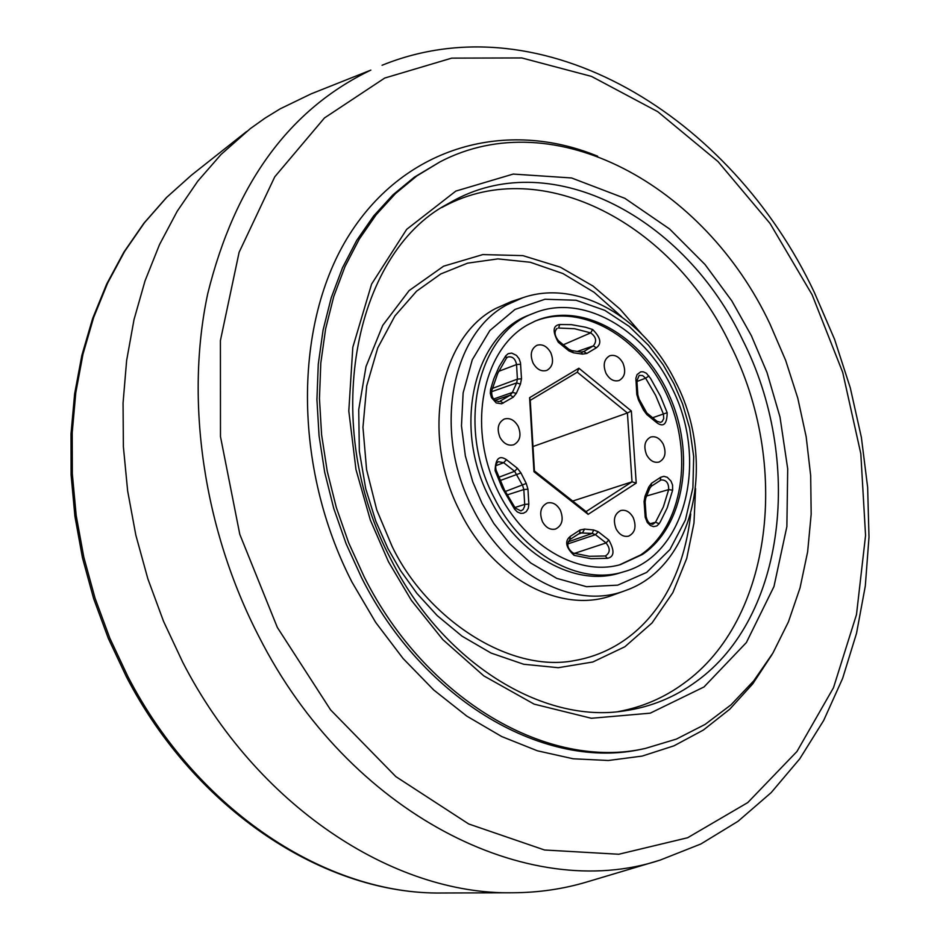 <?xml version="1.0" encoding="UTF-8"?>
<svg xmlns="http://www.w3.org/2000/svg" width="940" height="940" viewBox="0 0 940 940"><rect width="100%" height="100%" fill="white"/><g stroke="black" fill="none" stroke-linecap="round" stroke-linejoin="round"><path stroke-width="1.41" d="M671.254 386.61C708.925 458.673 686.411 554.812 624.148 571.661C579.769 586.114 522.017 554.306 493.923 497.225C456.053 425.82 477.767 332.971 533.732 313.243C581.296 293.209 642.972 327.602 671.254 386.61M624.148 571.661L620 572.907C575.621 587.347 517.905 555.611 489.846 498.611C452.022 427.324 473.748 334.581 529.714 314.853L533.732 313.243M605.971 373.262C602.74 364.955 603.997 359.127 609.743 355.767C614.96 354.392 619.354 356.812 622.914 363.016C626.146 371.359 624.865 377.187 619.061 380.524C613.879 381.852 609.519 379.431 605.971 373.262M616.17 528.985C612.798 520.043 614.314 513.898 620.729 510.538C625.77 509.457 629.941 511.842 633.266 517.682C636.639 526.659 635.087 532.804 628.613 536.141C623.62 537.175 619.472 534.789 616.17 528.985M646.614 454.878C643.348 446.288 644.699 440.343 650.703 437.041C655.709 435.878 659.892 438.252 663.264 444.185C666.542 452.81 665.156 458.755 659.093 462.034C654.123 463.15 649.963 460.764 646.614 454.878M499.986 437.382C496.602 428.699 498.059 422.565 504.322 419.017C509.88 417.56 514.497 420.015 518.187 426.372C521.571 435.103 520.09 441.224 513.745 444.761C508.246 446.147 503.652 443.692 499.986 437.382M533.051 363.04C529.772 354.686 531.065 348.775 536.916 345.297C542.404 343.77 547.021 346.214 550.758 352.653C554.036 361.031 552.72 366.941 546.798 370.407C541.346 371.887 536.764 369.42 533.051 363.04M542.498 521.759C539.078 512.758 540.653 506.507 547.221 503.018C552.532 501.819 556.915 504.228 560.381 510.279C563.812 519.327 562.214 525.577 555.563 529.032C550.299 530.184 545.952 527.763 542.498 521.759M527.587 324.876L535.236 321.057C581.895 300.929 642.314 335.521 668.845 394.483C695.917 453.162 684.79 525.942 642.455 554.459L620.447 564.611C574.411 577.865 516.025 539.924 492.548 478.812C468.613 417.901 485.357 348.376 527.587 324.876M619.519 564.858L640.587 554.976C682.757 526.576 694.002 454.243 667.247 395.705C641.033 336.908 581.061 302.022 534.355 321.445M586.865 881.967C563.283 889.017 538.667 892.612 513.017 892.765C393.026 895.091 256.432 805.592 182.76 662.312L163.56 621.387L147.85 578.805L135.83 535.107L127.64 490.88L123.375 446.664L123.058 403.037L126.63 360.514L134.009 319.635L145.042 280.849L159.518 244.588L177.214 211.23L197.835 181.091L221.088 154.43L250.24 128.674L264.951 118.193L280.155 108.84L311.128 93.859L370.865 70.1C289.414 109.158 235.047 183.629 207.775 293.503C184.863 400.381 203.369 529.103 258.853 636.451C348.857 814.193 528.832 903.669 660.15 860.1L586.865 881.967M769.966 323.995L785.664 360.396L797.79 398.184L806.179 436.806L810.68 475.675L811.173 514.215L807.636 551.815L800.046 587.876L788.448 621.81L772.95 652.995L753.727 680.866L731.003 704.847L705.094 724.411L676.389 739.087L645.322 748.44C548.972 770.6 426.431 700.982 364.227 576.925L348.716 542.932L336.332 507.541L327.249 471.293L321.598 434.762L319.447 398.478L320.81 363.016L325.616 328.882L333.747 296.558L345.039 266.502L359.28 239.101L376.2 214.684L395.517 193.534L416.925 175.862L440.085 161.821C554.412 102.108 704.636 185.168 769.966 323.995M659.14 523.709L656.849 525.93L653.594 526.635L650.433 525.554L647.284 522.487L645.216 517.341L644.076 501.561L645.005 496.25L648.753 487.061L651.526 483.278L660.785 477.226L663.875 476.322L667.259 477.285L671.019 481.115L672.57 485.075L672.617 490.198L667.189 507.929L660.444 521.594L659.14 523.709L655.521 522.264L652.936 524.226C649.564 524.356 647.284 521.735 646.109 516.354L645.063 515.978M667.177 412.695C667.012 424.069 663.628 427.465 657.013 422.882L646.814 414.552L643.489 410.063L638.46 399.947L636.803 394.412L635.886 378.221L637.073 374.578L640.763 371.817L643.218 371.794L646.426 373.274L650.55 378.397L660.514 396.281L667.177 412.695L663.393 413.988L663.734 418.582L662.183 421.484L660.632 422.377L657.001 421.296L657.013 422.882M592.647 329.505C600.707 337.507 601.941 343.605 596.348 347.8L586.83 353.464L582.459 354.098L573.423 352.794L568.865 350.855L558.278 342.219C552.309 331.397 552.802 325.498 559.758 324.512L571.438 324.653L585.608 327.249L592.647 329.505L590.673 332.877C596.195 336.908 597.076 341.255 593.305 345.908L596.348 347.8M505.767 355.767L508.258 353.64L511.736 353.099L516.483 355.402L519.139 358.845L520.49 362.84L521.5 378.773L520.443 384.119L516.342 393.331L513.322 397.138L501.643 403.789L496.191 402.919L491.444 397.538L490.292 393.308L490.562 389.43L493.782 378.89L499.105 366.694L505.767 355.767L506.402 358.199L507.812 357.012C512.429 356.143 515.343 358.669 516.553 364.567L520.643 364.215M495.098 470.611C495.509 458.555 499.293 454.913 506.46 459.695L517.435 468.308L520.96 472.949L526.247 483.454L527.963 489.211L528.832 504.075L528.303 508.317L526.271 511.642L523.427 513.252L520.76 513.381L517.294 511.936L514.568 509.163L502.183 487.907L495.098 470.611L496.156 470.259C495.11 466.193 495.85 463.338 498.388 461.693L503.664 462.703L506.46 459.695M574.058 555.34C565.727 547.433 564.47 541.111 570.274 536.376L580.062 529.972L584.527 529.091L593.657 529.972L598.24 531.735L608.814 540.03C614.784 550.758 614.325 556.868 607.44 558.337L590.943 558.701L574.058 555.34L573.095 553.049L589.356 556.304L605.055 555.986M636.216 483.101L588.135 514.356L533.967 471.739L529.596 397.69L578.887 368.233L631.351 411.003L636.216 483.101L632.021 481.821L627.415 412.977L631.351 411.003M533.967 471.739L534.425 470.94L586.09 511.607L588.135 514.356M586.09 511.607L632.021 481.821L572.683 501.055M532.98 446.535L627.415 412.977L577.289 372.181L578.887 368.233M577.289 372.181L530.254 400.334L529.596 397.69M530.254 400.334L534.425 470.94M442.505 893C325.322 895.045 195.45 810.374 126.312 676.612L108.312 638.377L93.624 598.58L82.45 557.737L74.918 516.33L71.088 474.888L71.005 433.916L74.624 393.895L81.874 355.296L92.614 318.554L106.666 284.08L123.833 252.214L143.867 223.274L166.474 197.541L191.372 175.239L166.815 197.247L144.478 222.698L124.656 251.391L107.63 283.069L93.659 317.438L82.99 354.122L75.788 392.732L72.204 432.823L72.333 473.913L76.199 515.519L83.801 557.103L95.046 598.157L109.816 638.143L127.91 676.565C197.388 811.009 327.202 895.15 442.505 893L513.017 892.765M277.335 627.427L239.794 534.331L220.477 436.595L220.407 340.586L239.113 252.296L274.762 176.814L324.464 117.947L384.707 78.055L451.717 58.127L521.794 57.939L591.483 76.398L657.741 111.672L717.995 161.539L770.036 223.45L812.09 294.69L842.722 372.416L860.817 453.703L865.564 535.483L856.493 614.584L833.498 687.716L796.956 751.495L747.782 802.572L687.61 837.752L618.79 854.249L544.53 849.995L468.719 823.981L395.846 776.616L330.575 709.876L277.335 627.427M440.085 161.821L414.387 177.143L392.99 194.803L373.673 215.942L356.754 240.334L342.524 267.712L331.232 297.733L323.09 330.022L318.284 364.121L316.921 399.547L319.06 435.772L324.688 472.268L333.759 508.458L346.132 543.802L361.618 577.759C423.764 701.651 546.211 771.164 642.525 749.004L645.322 748.44M772.01 654.593L752.717 683.897L729.734 709.23L703.379 730.039L674.027 745.808L642.161 756.089L608.333 760.495L573.177 758.78L537.375 750.79L501.666 736.525L466.863 716.163L433.74 689.995L403.096 658.517L375.659 622.374L352.112 582.342C292.575 466.839 293.397 322.397 349.727 234.131C406.092 145.547 507.165 118.934 597.64 156.216M482.091 503.44L472.797 481.938L465.37 456.006L461.47 425.879L463.138 392.885L472.28 359.762L489.858 330.528L515.026 309.424L545.012 299.249L576.044 300.248L604.761 310.341L629.154 326.38L648.553 345.332L663.264 364.943L673.992 383.814L682.605 403.977L689.643 428.229L693.685 456.476L692.898 487.789L685.413 519.985L669.926 549.571L646.661 572.413L617.698 585.162L586.525 586.701L556.703 578.347L530.759 562.99L509.786 543.825L493.782 523.415L482.091 503.44M522.875 297.71L507.447 304.56C451.036 333.547 432.541 432.271 472.632 508.105C505.626 575.139 574.552 610.636 625.347 590.579L613.738 594.809C562.707 614.971 493.524 579.498 460.459 512.394C420.274 436.489 438.968 337.589 495.662 308.508L511.16 301.623L522.875 297.71C578.218 278.499 645.005 318.12 675.813 382.298C716.738 460.964 694.695 566.702 625.347 590.579M690.724 513.945C681.735 595.796 636.357 649.646 574.939 660.503C509.315 673.627 426.407 618.332 391.992 546.14L376.752 509.927L366.577 469.601L362.957 427.324L366.718 385.811L377.739 347.906L394.929 315.922L416.585 291.177L440.766 273.951L467.615 263.153L497.895 258.888L530.289 262.26L562.99 273.575L594.045 292.258L621.763 316.862M441.882 207.493L444.362 206.177C542.427 153.831 673.31 224.084 730.263 344.616C790.611 463.255 773.021 619.66 683.639 683.474C664.075 697.797 642.279 707.174 618.261 711.604M695.565 488.612L693.967 523.075L686.717 558.454L672.852 592.623L652.043 622.95L624.853 646.767L592.846 661.995L558.289 667.706L523.662 664.251L491.079 653.065L462.034 636.168L437.264 615.665L416.89 593.387L400.628 570.721L387.985 548.631L375.812 521.218L365.719 488.671L359.339 451.153L358.728 409.676L366.012 366.541L382.745 325.357L409.147 290.566L443.586 266.196L482.796 254.587L522.84 255.621L560.299 267.16L592.964 286.019L619.954 309.037L641.35 333.653M455.019 199.868C553.637 147.263 685.272 218.339 742.635 339.904C803.418 459.566 785.993 617.216 696.211 681.547C674.85 697.233 650.903 707.009 624.371 710.875C543.355 724.035 443.034 663.37 391.075 559.629C319.941 426.314 352.982 254.258 447.111 204.25L455.019 199.868M751.33 335.615L731.802 300.859L705.047 264.528L669.633 229.019L624.853 198.317L571.567 177.966L513.193 174.076L455.806 191.102L406.679 229.348L371.606 284.08L352.805 347.318L348.799 411.038L355.978 469.554L370.325 520.02L388.49 561.791L411.426 600.413L442.834 639.611L483.806 675.884L534.143 704.13L591.342 718.277L650.233 713.166L704.001 686.964L746.372 642.561L773.961 586.56L786.874 526.6L787.708 468.86L780 417.031L767.04 372.604L751.33 335.615M672.617 490.198L668.681 489.587L663.382 506.872L655.521 522.264L650.186 523.697M660.785 477.226L660.256 480.352M660.644 480.129L661.079 479.94C666.26 479.788 668.798 483.007 668.681 489.587L646.779 495.944M651.526 483.278L651.009 486.403M648.753 487.061L649.658 488.577L645.78 498.094L645.134 501.948L644.076 501.561M645.005 496.25L645.78 498.094M648.952 375.977L645.616 378.174L655.638 395.387L663.393 413.988L652.642 417.736M635.851 380.277L636.897 380.747L636.286 381.24M636.803 394.412L637.849 394.882L636.897 380.747L639.165 375.413L642.549 375.518L645.616 378.174L636.944 381.487M637.849 394.882L639.153 399.206L646.814 412.965L646.814 414.552M638.46 399.947L639.153 399.206M643.489 410.063L644.3 409.558M559.758 324.512L558.595 328.048L574.598 328.73L590.673 332.877L563.365 344.769M558.278 342.219L558.348 340.668L557.538 340.644M568.865 350.855L568.912 349.304L558.348 340.668C554.424 335.474 554.024 331.397 557.162 328.401L556.163 329.141M568.912 349.304L571.826 350.585L580.673 352.007M573.423 352.794L571.826 350.585M582.459 354.098L581.296 351.96L583.787 351.548L582.377 352.042M586.83 353.464L583.787 351.548L593.305 345.908L577.818 351.29M490.562 389.43L491.679 390.864C491.42 397.679 493.958 401.227 499.328 401.509L498.553 401.674M503.241 403.119L500.162 401.122L510.244 395.153L512.406 392.45L516.648 382.933L517.399 379.137L492.313 388.455M513.322 397.138L510.244 395.153L494.922 400.322M516.342 393.331L512.406 392.45L493.629 399.018M520.443 384.119L516.648 382.933L491.514 391.733M521.5 378.773L517.399 379.137L516.553 364.567L498.705 371.323M514.568 509.163L515.226 508.035L520.924 510.925L523.134 509.515L524.591 506.343L524.696 504.416L514.861 507.518M528.832 504.075L524.696 504.416L523.827 489.552L522.605 485.451L514.627 471.304L498.752 477.273M527.963 489.211L523.827 489.552L507.083 494.945M526.247 483.454L505.25 491.526M520.96 472.949L500.103 480.575M517.435 468.308L514.627 471.304L503.664 462.703L495.709 465.735M569.816 539.56L570.274 536.376M607.44 558.337L605.266 555.951M608.814 540.03L606.042 542.956C610.436 548.443 610.26 552.755 605.513 555.904M598.24 531.735L595.466 534.672L606.042 542.956L574.328 553.425M593.657 529.972L592.2 533.427L579.992 532.921M567.889 543.908L595.466 534.672L592.2 533.427L568.336 541.769M584.527 529.091L582.777 532.51L578.171 534.12M580.062 529.972L579.604 533.144M660.15 860.1L700.864 843.991L738.053 821.278L771.164 792.632L799.799 758.768L823.687 720.451L842.628 678.398L856.516 633.349L865.305 586.019L868.995 537.128L867.644 487.343L861.369 437.347L850.277 387.797L834.567 339.34L814.428 292.61C731.449 116.184 542.474 0.129 382.063 65.271M191.372 175.239L246.656 131.471M649.658 488.577L651.267 486.274L661.079 479.94M646.109 516.354L645.134 501.948M657.001 421.296L646.814 412.965M506.402 358.199L497.754 373.368L491.679 390.864M496.156 470.259L504.451 489.952L515.226 508.035M580.532 532.686L570.075 539.431C566.256 543.99 567.266 548.537 573.095 553.049"/></g></svg>
